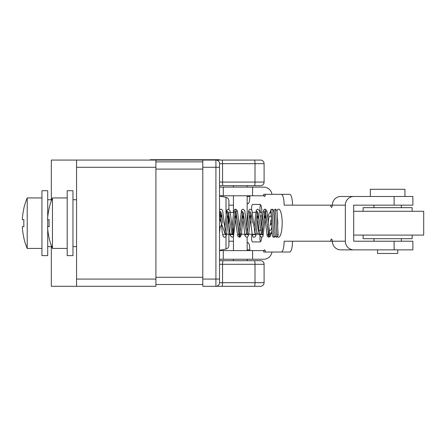 <?xml version="1.0" encoding="UTF-8"?>
<svg xmlns="http://www.w3.org/2000/svg" width="446" height="446" viewBox="0 0 446 446"><rect width="100%" height="100%" fill="white"/><g stroke="black" fill="none" stroke-linecap="round" stroke-linejoin="round"><path stroke-width="0.67" d="M249.821 195.772L249.821 196.491L247.151 196.491M247.151 202.969A7.214 1.856 -90 0 0 247.965 203.705A7.214 1.856 -90 0 0 249.821 196.491M394.125 249.866L394.125 241.214L412.879 241.214L412.879 249.866L353.7 249.866A8.658 8.363 -90 0 1 345.338 241.214L345.338 205.149A8.658 8.363 90 0 1 353.7 196.491L340.716 196.491A8.658 8.363 90 0 0 332.354 205.149A3.607 0.925 90 0 1 331.501 207.312A3.607 0.925 90 0 1 330.653 205.149L284.13 205.149A10.821 2.782 -90 0 0 281.348 194.328L265.431 194.328A3.607 0.925 90 0 1 264.578 196.491A3.607 0.925 90 0 1 263.731 194.328L263.731 195.772L219.527 195.772M330.653 241.214A3.607 0.925 90 0 1 331.501 239.05A3.607 0.925 90 0 1 332.354 241.214L284.13 241.214A10.821 2.782 -90 0 1 281.348 252.029L289.716 252.029A10.821 2.782 90 0 0 292.498 241.214M265.431 252.029L263.731 252.029A3.607 0.925 90 0 1 264.578 249.866A3.607 0.925 90 0 1 265.431 252.029L281.348 252.029M263.731 252.029L263.731 250.591L219.527 250.591M249.821 250.591L249.821 249.866A7.214 1.856 -90 0 0 247.965 242.657A7.214 1.856 -90 0 0 247.151 243.388M261.874 223.234L261.874 211.638A7.214 1.856 -90 0 0 260.024 204.43L252.603 204.43A3.969 1.02 -90 0 0 251.639 209.692M252.508 212.346A3.969 1.02 -90 0 0 252.603 212.363L255.703 212.363L252.603 212.363M259.388 233.999L257.242 233.999A3.607 0.925 -90 0 0 258.167 230.392L258.167 222.883M252.107 234.501A3.969 1.02 -90 0 0 251.616 238.967A3.969 1.02 -90 0 0 252.603 241.933L260.024 241.933A7.214 1.856 -90 0 0 261.763 237.216M219.527 187.114L252.575 187.114L252.575 195.772M228.904 205.149L233.448 205.149M228.904 241.214L233.448 241.214M271.976 252.029A8.658 8.363 90 0 1 270.973 254.917A8.658 8.363 90 0 1 263.731 259.243L219.527 259.243M394.125 241.214L353.7 241.214L353.7 205.149L412.879 205.149L412.879 196.491L394.125 196.491L394.125 205.149M281.348 194.328L289.716 194.328A10.821 2.782 90 0 1 292.498 205.149M260.564 204.747A3.969 1.02 -90 0 0 259.968 209.191A3.969 1.02 -90 0 0 260.966 212.363M260.035 236.341A3.969 1.02 -90 0 0 260.564 241.615M353.7 249.866L340.716 249.866A8.658 8.363 -90 0 1 332.354 241.214L345.338 241.214M252.575 259.243L252.575 250.591M353.7 196.491L394.125 196.491M345.338 205.149L330.653 205.149M265.431 194.328L263.731 194.328M252.575 187.114L263.731 187.114A8.658 8.363 -90 0 1 270.973 191.445A8.658 8.363 -90 0 1 271.976 194.328M404.946 196.491L404.946 189.282L370.325 189.282L370.325 196.491M397.732 249.866L397.732 253.473L377.539 253.473L377.539 249.866M271.374 217.581A7.214 1.856 -90 0 0 270.204 215.97A7.214 1.856 -90 0 0 268.364 222.236M268.971 228.575A7.214 1.856 -90 0 0 270.204 230.392A7.214 1.856 -90 0 0 271.848 226.535M271.051 213.255A10.459 2.687 -90 0 0 270.204 212.72A10.459 2.687 -90 0 0 267.923 217.648M271.664 222.866L270.354 225.403L270.822 220.19L271.525 220.235M269.356 231.931L270.02 233.615A10.459 2.687 -90 0 0 270.204 233.637A10.459 2.687 -90 0 0 272.066 230.733M276.905 234.362L277.256 234.412M278.181 235.209L276.866 237.244L276.392 237.16M236.737 211.426L235.672 212.001L239.363 234.362L240.422 234.936L237.417 210.763L235.672 209.113L239.363 237.244L240.093 234.585M239.987 232.806L242.423 213.556M251.048 213.556L248.606 235.114L247.747 236.871L246.733 237.244L245.289 236.335L244.982 235.566L241.983 211.426L243.048 212.001L246.75 234.362M247.363 232.806L249.793 213.556M250.407 212.001L251.338 215.234L252.263 223.178M254.733 232.806L257.169 213.556M257.805 212.001L261.495 234.362M262.109 232.806L264.539 213.556M266.229 211.426L265.164 212.001L268.854 234.362L269.914 234.936L266.909 210.763L265.164 209.113L268.854 237.244L268.118 234.563L268.843 237.244L270.36 236.213L270.984 233.637M240.182 233.96L247.469 234.585M247.552 233.96L254.839 234.585M254.928 233.96L262.215 234.585M262.298 233.96L263.324 223.178M240.366 234.769L239.351 237.244L240.377 236.865L241.241 235.081L243.672 213.556M219.527 219.081L220.302 213.556M220.915 212.001L221.846 215.234L222.771 223.178M225.241 232.806L227.677 213.556M228.313 212.001L232.004 234.362M232.611 232.806L235.048 213.556M219.527 218.022L225.347 234.585M225.431 233.96L232.723 234.585M232.806 233.96L233.832 223.178M228.904 237.606L228.904 225.325L228.904 237.606M228.904 225.325L228.904 245.467C228.776 247.335 227.806 248.511 226.005 249.007L219.527 250.301M226.005 213.712L226.005 197.355C227.806 197.846 228.776 199.028 228.904 200.89L228.904 209.241M228.904 213.723L228.904 223.178M222.27 185.675L219.527 185.675L219.527 163.676L222.554 163.676A3.607 0.574 -90 0 0 221.98 160.069L215.92 160.069A3.607 3.607 0 0 1 219.527 163.676L219.527 282.686L219.527 260.687L223.134 260.687C222.777 260.949 222.582 262.153 222.554 264.294L219.527 264.294L219.527 263.569M222.27 260.687L260.492 260.687A3.607 3.607 0 0 1 264.099 264.294L255.012 264.294L255.012 282.686L219.527 282.686A3.607 3.607 0 0 1 215.92 286.293L202.791 286.293L202.791 160.069L215.92 160.069A3.607 3.607 0 0 1 219.527 163.676M202.791 279.079L215.92 279.079L215.92 286.293L254.432 286.293A3.607 0.574 -90 0 0 255.012 282.686L264.099 282.686L264.099 264.294M264.099 282.686A3.607 3.607 0 0 1 260.492 286.293A3.607 3.607 0 0 0 264.099 282.686A3.607 3.607 0 0 1 260.492 286.293L202.791 286.293M233.085 286.293L247.513 286.293L233.085 286.293M221.98 286.293A3.607 0.574 90 0 0 222.554 282.686L222.554 264.294L255.012 264.294A3.607 0.574 -90 0 0 254.432 260.687L223.134 260.687M150.285 160.069L150.285 159.707L219.527 159.707L219.527 160.069L254.432 160.069L221.98 160.069M219.527 182.821L219.527 182.068L264.099 182.068L264.099 163.676L222.554 163.676L222.554 182.068C222.582 184.209 222.777 185.413 223.134 185.675L260.492 185.675A3.607 3.607 0 0 0 264.099 182.068A3.607 3.607 0 0 1 260.492 185.675M260.492 160.069A3.607 3.607 0 0 1 264.099 163.676A3.607 3.607 0 0 0 260.492 160.069L254.432 160.069A3.607 0.574 -90 0 1 255.012 163.676L255.012 182.068A3.607 0.574 90 0 1 254.432 185.675M247.513 160.069L233.085 160.069M76.567 167.283L155.91 167.283L155.91 286.293L76.567 286.293L76.567 160.069L202.791 160.069M76.567 160.069L51.323 160.069L51.323 200.834M155.91 167.283L155.91 160.069M76.567 286.293L51.323 286.293L51.323 245.523M72.96 223.178L72.96 255.636L67.19 255.636L67.19 190.721L72.96 190.721L72.96 223.178M67.19 248.428L52.466 248.428L52.466 197.935A64.915 64.915 0 0 0 49.06 208.394L49.149 208.444A64.821 64.821 0 0 0 47.544 219.683L49.149 219.683A62.133 53.81 90 0 0 49.06 223.178A62.133 53.81 90 0 0 49.149 226.68L47.544 226.68A64.821 64.821 0 0 0 49.149 237.919L49.149 237.919M47.716 219.683L47.716 226.68M47.716 229.049L47.716 255.636L41.946 255.636L41.946 190.721L47.716 190.721L47.716 217.308M41.946 248.428L27.223 248.428L27.223 197.935A64.915 64.915 0 0 0 23.816 208.394L23.906 208.444A64.821 64.821 0 0 0 22.3 219.683L23.906 219.683A62.133 53.81 90 0 0 23.816 223.178A62.133 53.81 90 0 0 23.906 226.68L22.3 226.68A64.821 64.821 0 0 0 23.906 237.919L23.906 237.919M155.91 161.87L202.791 161.87M155.91 284.487L202.791 284.487M233.448 212.363L229.127 212.363M233.448 233.999L232.288 233.999M231.173 233.999L228.904 233.999M269.858 234.769L268.86 237.244L269.858 234.769M261.874 212.363L259.884 212.363M260.665 233.999L257.242 233.999M412.16 211.281L412.16 207.674L363.111 207.674L363.111 211.281M412.16 235.081L412.16 238.688L363.111 238.688L363.111 235.081M353.7 211.281L423.7 211.281L423.7 235.081L353.7 235.081M277.786 236.915A14.066 3.618 -90 0 0 282.184 223.178A14.066 3.618 -90 0 0 276.944 210.612M223.284 187.114L223.284 195.772M223.284 259.243L223.284 250.591M249.821 249.866L247.151 249.866M269.473 232.762L269.54 232.405M277.685 225.81A10.459 2.687 -90 0 0 277.774 223.178A10.459 2.687 -90 0 0 277.384 217.782M278.198 235.326L278.198 235.321C277.652 229.751 277.306 211.281 276.955 210.69L275.427 209.113L276.866 237.244M275.405 236.029L273.693 237.216M270.02 212.748L270.627 209.938L271.976 209.118L273.983 237.244L274.992 236.837L275.427 236.096M226.005 236.43L226.005 249.007M202.791 167.283L219.527 167.283M219.527 279.079L215.92 279.079L215.92 160.069M155.91 279.079L76.567 279.079M155.91 169.084L202.791 169.084M155.91 277.278L202.791 277.278M261.874 215.97L260.369 215.97M258.814 215.97L258.167 215.97M260.269 230.392L258.167 230.392M401.339 205.149L401.339 207.674M401.339 238.688L401.339 241.214M373.932 205.149L373.932 207.674M373.932 238.688L373.932 241.214M272.244 233.637L270.204 233.637M274.251 212.72L273.894 212.72M270.995 212.72L270.204 212.72M274.095 211.03L274.987 230.482C275.176 239.351 276.052 236.151 276.821 237.244M275.427 209.118L274.045 210.077L273.777 211.744M270.767 211.248L270.767 211.237C271.319 213.327 271.765 225.893 272.16 232.416C272.484 238.967 273.125 236.185 273.95 237.244M271.976 209.118L273.024 209.542L273.733 211.41L275.227 234.696M267.784 234.947L268.029 233.91M246.733 234.362L247.798 234.936L244.793 210.757L243.048 209.113L241.515 210.2L239.363 227.399M238.543 233.96L238.298 234.936M254.108 234.362L255.168 234.936L251.873 210.033L250.067 209.157L248.885 210.205L248.539 211.287L246.733 227.399M245.913 233.96L245.668 234.936M250.435 212.001L249.359 211.426L252.369 235.605C253.819 238.398 253.768 236.698 254.108 237.244L255.129 236.865L255.954 235.215L258.418 213.556M261.479 234.362L262.543 234.936L259.539 210.768L257.794 209.118L256.266 210.183L254.108 227.399M253.289 233.96L253.044 234.936M257.794 212.001L256.729 211.421L259.739 235.605L261.479 237.244L262.499 236.865L263.017 236.157L265.794 213.556M265.169 209.113L264.144 209.497L263.307 211.192L261.479 227.399M260.665 233.96L260.419 234.936M265.169 212.001L264.104 211.426L267.082 235.494L267.41 236.341L268.843 237.244M224.617 234.362L225.676 234.936L222.688 210.807L222.376 210.033L220.926 209.118L219.527 209.949M220.937 212.001L219.867 211.426L219.99 211.85C220.742 213.712 221.668 230.749 222.872 235.605C224.327 238.398 224.271 236.698 224.617 237.244L225.631 236.865L226.462 235.215L228.926 213.556M231.987 234.362L233.052 234.936L230.047 210.768L228.302 209.118L226.774 210.183L224.617 227.399M223.797 233.96L223.552 234.936M228.302 212.001L227.237 211.421L230.248 235.605L231.987 237.244L233.007 236.865L233.526 236.157L236.302 213.556M235.672 209.113L234.652 209.497L233.815 211.192L231.987 227.399M231.167 233.96L230.928 234.936M235.672 212.001L234.613 211.426L237.584 235.494L237.919 236.341L239.351 237.244M226.005 197.355L219.527 196.062M219.527 260.687L219.527 262.75M219.527 185.675L219.527 183.652M76.567 246.621L72.96 246.621M67.19 197.935L52.466 197.935M49.06 237.969A64.915 64.915 0 0 0 52.466 248.428M76.567 199.741L72.96 199.741M51.323 246.621L47.716 246.621M41.946 197.935L27.223 197.935M23.816 237.969A64.915 64.915 0 0 0 27.223 248.428M51.323 199.741L47.716 199.741M219.527 219.265L221.077 220.491M219.527 227.098L221.539 225.403M219.527 232.751L220.207 226.618M220.803 220.24L221.556 213.556M233.448 185.675L233.448 187.114M233.448 195.772L233.448 213.221M233.448 227.711L233.448 250.591M233.448 259.243L233.448 260.687M247.151 185.675L247.151 187.114M247.151 195.772L247.151 223.006M247.151 237.188L247.151 250.591M247.151 259.243L247.151 260.687"/></g></svg>
